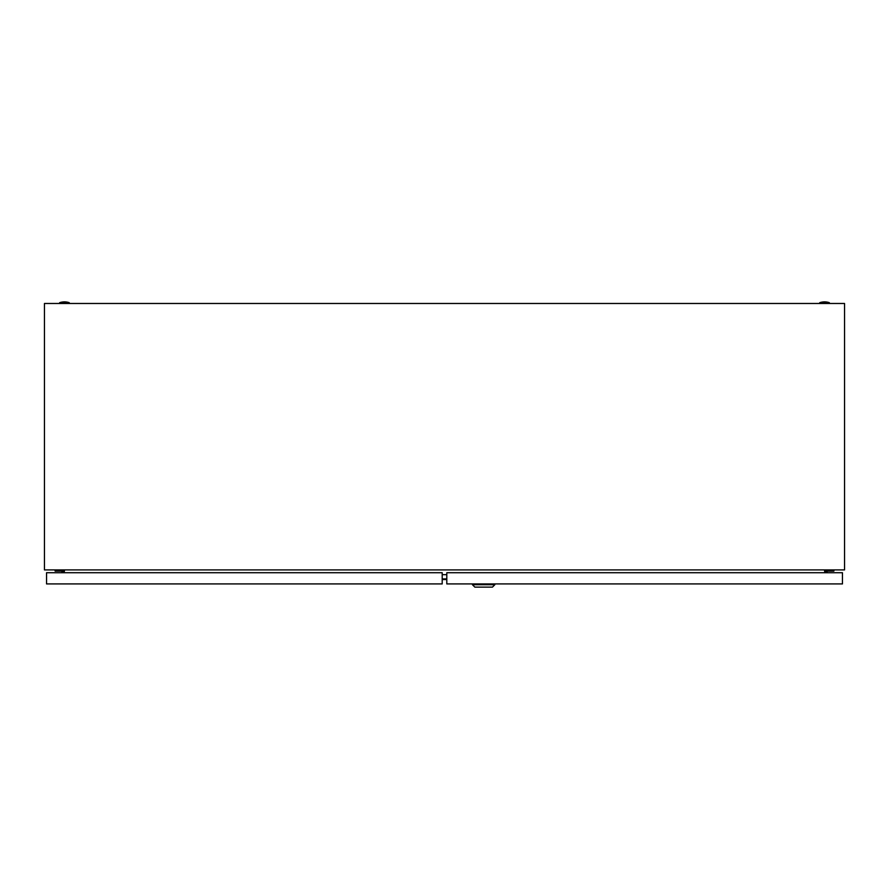<?xml version="1.0" encoding="UTF-8"?>
<svg xmlns="http://www.w3.org/2000/svg" width="889" height="889" viewBox="0 0 889 889"><rect width="100%" height="100%" fill="white"/><g stroke="black" fill="none" stroke-linecap="round" stroke-linejoin="round"><path stroke-width="1.33" d="M44.45 569.916L44.45 303.482L844.55 303.482L844.55 569.916L44.45 569.916M64.597 569.916L64.097 572.716M824.903 572.716L824.403 569.916M446.8 578.928L442.2 578.928M446.8 579.528L442.2 579.528M446.8 574.672L442.2 574.672M819.747 302.682A14.802 14.802 0 0 1 829.348 302.682L819.747 302.682L819.747 303.482M59.652 302.682A14.802 14.802 0 0 1 69.253 302.682L59.652 302.682L59.652 303.482M827.081 572.716L827.081 571.116L833.882 571.116L833.882 569.916M825.881 569.916L825.881 572.716M494.84 584.718L492.439 587.118L474.837 587.118L472.437 584.718L494.84 584.718L494.84 583.917M472.437 584.718L472.437 583.917M842.45 572.716L446.8 572.716L446.8 583.917L842.45 583.917L842.45 572.716M63.119 572.716L63.119 569.916M55.118 569.916L55.118 571.116L61.919 571.116L61.919 572.716M46.55 583.917L46.55 572.716L442.2 572.716L442.2 583.917L46.55 583.917M829.348 302.682L829.348 303.482M69.253 302.682L69.253 303.482"/></g></svg>

